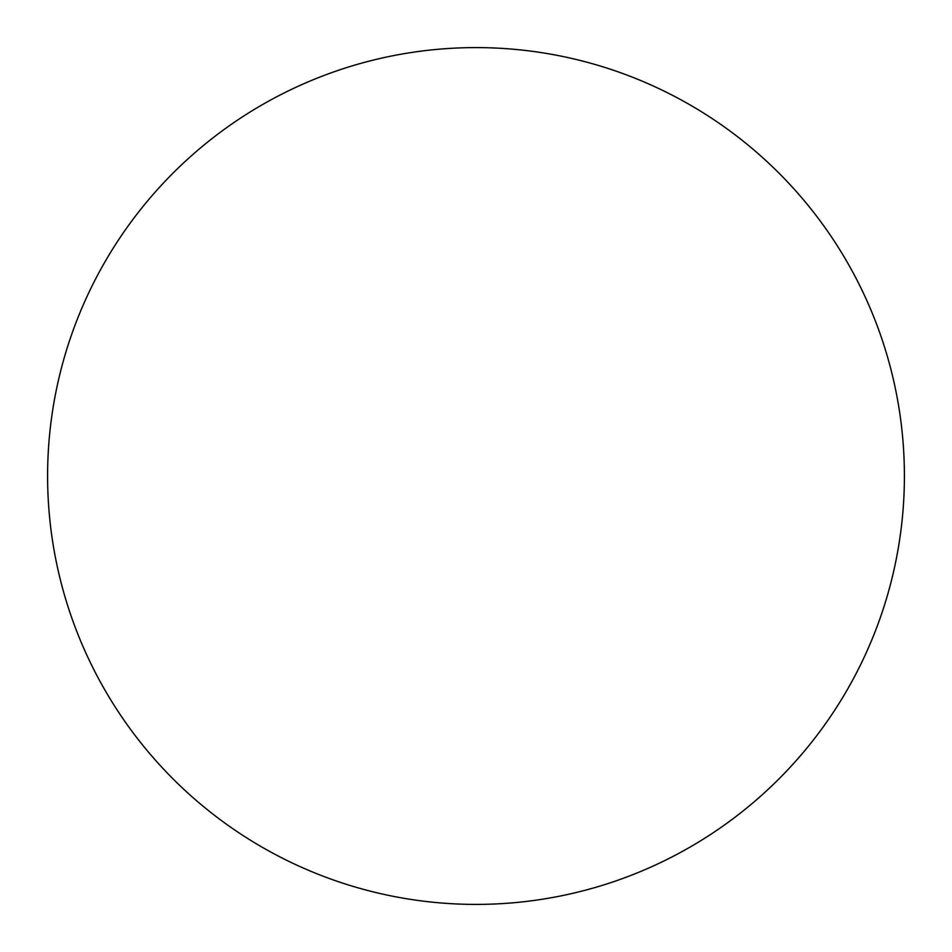 <?xml version="1.0" encoding="UTF-8"?>
<svg xmlns="http://www.w3.org/2000/svg" width="952" height="952" viewBox="0 0 952 952"><rect width="100%" height="100%" fill="white"/><g stroke="black" fill="none" stroke-linecap="round" stroke-linejoin="round"><path stroke-width="1.43" d="M476 904.4A428.4 428.4 0 0 1 47.6 476A428.4 428.4 0 0 1 476 47.6A428.4 428.4 0 0 1 904.4 476A428.4 428.4 0 0 1 476 904.4"/></g></svg>
